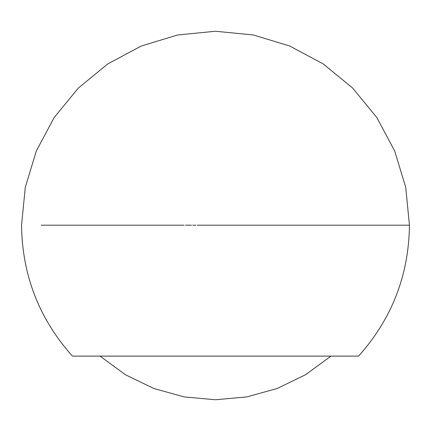 <?xml version="1.0" encoding="UTF-8"?>
<svg xmlns="http://www.w3.org/2000/svg" width="431" height="431" viewBox="0 0 431 431"><rect width="100%" height="100%" fill="white"/><g stroke="black" fill="none" stroke-linecap="round" stroke-linejoin="round"><path stroke-width="0.65" d="M72.51 356.114L358.49 356.114M215.5 225.197L409.45 225.197L215.5 225.197M41.166 225.197L184.107 225.197M185.443 225.197L191.45 225.197M192.727 225.197L195.863 225.197M197.247 225.197L216.039 225.197M217.499 225.197L219.939 225.197M221.092 225.197L222.741 225.197M224.276 225.197L390.055 225.197M330.96 356.114L305.552 374.733L277.214 388.476L246.866 396.913L215.5 399.752L184.134 396.913L153.786 388.476L125.448 374.733L100.04 356.114M358.597 356.114L357.913 356.114L358.597 356.114C391.876 318.816 408.83 275.177 409.45 225.197L405.722 187.35L394.677 150.958L376.748 117.421L352.617 88.026L323.223 63.912L289.691 45.998L253.309 34.97L215.473 31.247L177.637 34.981L141.26 46.02L107.734 63.944L78.345 88.064L54.231 117.453L36.312 150.985L25.278 187.361L21.55 225.197C22.17 275.177 39.124 318.816 72.403 356.114L357.913 356.114"/></g></svg>

